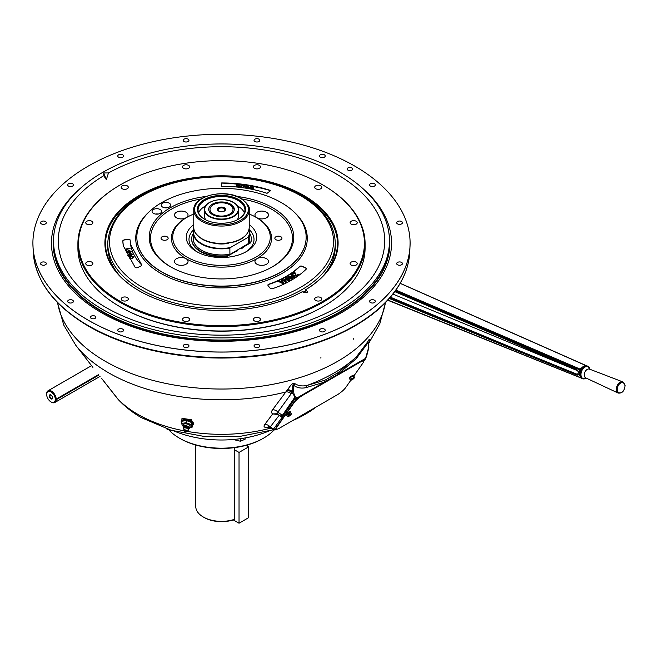 <?xml version="1.0" encoding="UTF-8"?>
<svg xmlns="http://www.w3.org/2000/svg" width="658" height="658" viewBox="0 0 658 658"><rect width="100%" height="100%" fill="white"/><g stroke="black" fill="none" stroke-linecap="round" stroke-linejoin="round"><path stroke-width="0.99" d="M351.783 167.922A2.706 1.563 0 0 0 348.83 167.584A2.706 1.563 0 0 0 347.161 169.032A2.706 1.563 0 0 0 347.95 170.134A2.706 1.563 0 0 0 350.903 170.48A2.706 1.563 0 0 0 352.581 169.032A2.706 1.563 0 0 0 351.783 167.922M91.215 318.365A2.706 1.563 0 0 0 94.168 318.702A2.706 1.563 0 0 0 95.838 317.255A2.706 1.563 0 0 0 95.048 316.153A2.706 1.563 0 0 0 92.095 315.815A2.706 1.563 0 0 0 90.417 317.255A2.706 1.563 0 0 0 91.215 318.365M320.323 331.468A2.879 1.661 0 0 0 323.465 331.829A2.879 1.661 0 0 0 325.241 330.291A2.879 1.661 0 0 0 324.394 329.115A2.879 1.661 0 0 0 321.26 328.761A2.879 1.661 0 0 0 319.484 330.291A2.879 1.661 0 0 0 320.323 331.468M254.885 347.12A2.879 1.661 0 0 0 258.018 347.482A2.879 1.661 0 0 0 259.795 345.944A2.879 1.661 0 0 0 258.956 344.767A2.879 1.661 0 0 0 255.814 344.405A2.879 1.661 0 0 0 254.037 345.944A2.879 1.661 0 0 0 254.885 347.12M184.043 347.12A2.879 1.661 0 0 0 187.185 347.482A2.879 1.661 0 0 0 188.961 345.944A2.879 1.661 0 0 0 188.114 344.767A2.879 1.661 0 0 0 184.98 344.405A2.879 1.661 0 0 0 183.204 345.944A2.879 1.661 0 0 0 184.043 347.12M118.604 331.468A2.879 1.661 0 0 0 121.738 331.829A2.879 1.661 0 0 0 123.515 330.291A2.879 1.661 0 0 0 122.676 329.115A2.879 1.661 0 0 0 119.542 328.761A2.879 1.661 0 0 0 117.757 330.291A2.879 1.661 0 0 0 118.604 331.468M68.514 302.548A2.879 1.661 0 0 0 71.656 302.91A2.879 1.661 0 0 0 73.433 301.372A2.879 1.661 0 0 0 72.586 300.204A2.879 1.661 0 0 0 69.452 299.842A2.879 1.661 0 0 0 67.675 301.372A2.879 1.661 0 0 0 68.514 302.548M41.413 264.771A2.879 1.661 0 0 0 44.547 265.125A2.879 1.661 0 0 0 46.323 263.595A2.879 1.661 0 0 0 45.484 262.419A2.879 1.661 0 0 0 42.342 262.057A2.879 1.661 0 0 0 40.566 263.595A2.879 1.661 0 0 0 41.413 264.771M41.413 223.876A2.879 1.661 0 0 0 44.547 224.23A2.879 1.661 0 0 0 46.323 222.7A2.879 1.661 0 0 0 45.484 221.524A2.879 1.661 0 0 0 42.342 221.162A2.879 1.661 0 0 0 40.566 222.7A2.879 1.661 0 0 0 41.413 223.876M68.514 186.091A2.879 1.661 0 0 0 71.656 186.453A2.879 1.661 0 0 0 73.433 184.914A2.879 1.661 0 0 0 72.586 183.738A2.879 1.661 0 0 0 69.452 183.376A2.879 1.661 0 0 0 67.675 184.914A2.879 1.661 0 0 0 68.514 186.091M118.604 157.172A2.879 1.661 0 0 0 121.738 157.533A2.879 1.661 0 0 0 123.515 155.995A2.879 1.661 0 0 0 122.676 154.819A2.879 1.661 0 0 0 119.542 154.457A2.879 1.661 0 0 0 117.757 155.995A2.879 1.661 0 0 0 118.604 157.172M184.043 141.519A2.879 1.661 0 0 0 187.185 141.881A2.879 1.661 0 0 0 188.961 140.343A2.879 1.661 0 0 0 188.114 139.167A2.879 1.661 0 0 0 184.98 138.813A2.879 1.661 0 0 0 183.204 140.343A2.879 1.661 0 0 0 184.043 141.519M254.885 141.519A2.879 1.661 0 0 0 258.018 141.881A2.879 1.661 0 0 0 259.795 140.343A2.879 1.661 0 0 0 258.956 139.167A2.879 1.661 0 0 0 255.814 138.813A2.879 1.661 0 0 0 254.037 140.343A2.879 1.661 0 0 0 254.885 141.519M320.323 157.172A2.879 1.661 0 0 0 323.465 157.533A2.879 1.661 0 0 0 325.241 155.995A2.879 1.661 0 0 0 324.394 154.819A2.879 1.661 0 0 0 321.26 154.457A2.879 1.661 0 0 0 319.484 155.995A2.879 1.661 0 0 0 320.323 157.172M370.413 186.091A2.879 1.661 0 0 0 373.547 186.453A2.879 1.661 0 0 0 375.323 184.914A2.879 1.661 0 0 0 374.484 183.738A2.879 1.661 0 0 0 371.342 183.376A2.879 1.661 0 0 0 369.566 184.914A2.879 1.661 0 0 0 370.413 186.091M397.514 223.876A2.879 1.661 0 0 0 400.656 224.23A2.879 1.661 0 0 0 402.433 222.7A2.879 1.661 0 0 0 401.586 221.524A2.879 1.661 0 0 0 398.452 221.162A2.879 1.661 0 0 0 396.675 222.7A2.879 1.661 0 0 0 397.514 223.876M397.514 264.771A2.879 1.661 0 0 0 400.656 265.125A2.879 1.661 0 0 0 402.433 263.595A2.879 1.661 0 0 0 401.586 262.419A2.879 1.661 0 0 0 398.452 262.057A2.879 1.661 0 0 0 396.675 263.595A2.879 1.661 0 0 0 397.514 264.771M370.413 302.548A2.879 1.661 0 0 0 373.547 302.91A2.879 1.661 0 0 0 375.323 301.372A2.879 1.661 0 0 0 374.484 300.204A2.879 1.661 0 0 0 371.342 299.842A2.879 1.661 0 0 0 369.566 301.372A2.879 1.661 0 0 0 370.413 302.548M354.859 166.153A188.599 108.891 180 0 1 410.099 243.147A188.599 108.891 180 0 1 293.674 343.739A188.599 108.891 180 0 1 88.139 320.142A188.599 108.891 180 0 1 32.9 243.147A188.599 108.891 180 0 1 149.325 142.547A188.599 108.891 180 0 1 354.859 166.153M78.985 189.603A170.035 98.165 0 0 0 101.266 312.558A170.035 98.165 0 0 0 328.564 319.41A170.035 98.165 0 0 0 364.014 189.603M340.276 172.355A167.971 96.981 0 0 0 157.221 151.34A167.971 96.981 0 0 0 53.528 240.935A167.971 96.981 0 0 0 102.722 309.507A167.971 96.981 0 0 0 285.778 330.53A167.971 96.981 0 0 0 389.47 240.935A167.971 96.981 0 0 0 340.276 172.355M108.496 172.947A163.209 94.226 180 0 1 336.904 174.304A163.209 94.226 180 0 1 384.601 244.422A163.209 94.226 180 0 1 281.155 328.646A163.209 94.226 180 0 1 106.094 307.566A163.209 94.226 180 0 1 58.398 244.422A163.209 94.226 180 0 1 103.742 175.686L103.742 172.947L108.496 172.947L106.325 179.618L103.742 172.947M103.742 175.686L106.325 179.618M353.716 338.319L353.667 339.215L353.716 338.319M320.915 357.253L320.882 358.149L320.915 357.253M269.13 427.165C264.541 427.922 263.06 427.042 264.697 424.525L272.725 413.915C271.293 412.994 271.219 411.637 272.494 409.844L287.464 389.799C289.026 388.195 291.971 381.821 295.097 383.762C298.444 385.884 302.466 386.435 307.154 385.415L325.003 380.176L338.22 372.543L356.208 357.097L367.658 341.872C370.257 336.625 369.788 341.568 368.867 342.802M181.674 422.288L181.986 418.348L191.675 419.746L192.72 425.208M181.55 421.926L181.18 421.441L184.265 418.85L191.174 420.289L193.551 424.714L193.131 424.887L193.551 424.714M192.259 421.778L184.627 419.549L182.167 420.215M101.529 378.292A1.3 0.798 142 0 1 101.513 378.268L118.646 399.974M184.133 430.834A118.391 68.35 0 0 1 137.785 414.31A118.391 68.35 0 0 1 117.437 398.567A1.3 0.798 141.8 0 1 117.404 398.526L101.513 378.268A1.3 0.798 142 0 1 101.497 378.243M264.697 424.525A5.42 4.367 -142.2 0 1 270.191 427.026L268.069 426.845L269.681 426.606M272.494 409.844A5.42 4.359 -142.4 0 1 277.873 412.105L277.882 414.54L276.812 413.759L272.725 413.915L277.857 414.515M277.882 414.54L280.876 416.144L282.356 415.387L295.023 396.98A1.3 1.061 -68.6 0 0 295.574 396.387L296.602 398.18L324.279 382.199A5.42 3.438 65.4 0 1 325.003 380.176M368.677 347.227A1.3 0.74 -179.3 0 1 368.842 347.605L368.538 342.037L356.34 358.552L337.899 374.344L324.279 382.199L305.838 387.702C300.986 388.631 296.923 387.817 293.641 385.284C292.67 382.693 292.465 389.857 292.16 391.403L291.157 393.764L277.873 412.105L282.356 415.387A1.3 1.036 34.5 0 1 283.31 415.65L295.097 398.509L295.023 396.98L292.053 392.448A5.42 4.293 30.7 0 0 286.789 390.794M291.157 393.764A5.42 4.343 37 0 0 285.975 391.954A159.639 92.161 0 0 1 108.619 372.815A159.639 92.161 0 0 1 75.769 345.269L63.727 325.036L57.517 302.557M365.864 358.191A1.3 1.012 -144.3 0 1 365.453 358.824A1.3 0.748 -120 0 0 365.577 358.363L368.464 348.115L368.538 342.037A5.42 0.633 25.3 0 0 367.658 341.872M338.22 372.543A5.42 2.788 55.1 0 0 337.899 374.344L365.577 358.363A1.3 0.584 9.2 0 0 365.938 358.034L366.605 355.378M275.899 428.662L275.332 429.477A1.3 1.036 -145.5 0 1 273.613 429.032L283.31 415.65A1.3 1.036 -145.5 0 0 284.404 415.889M275.332 429.477L275.768 429.707A1.3 0.748 -120 0 1 275.62 429.847L273.777 430.003L273.613 429.032L270.191 427.026L279.05 415.469L281.953 416.901A1.3 1.036 -145.5 0 0 283.285 417.485M300.64 396.239L296.478 398.641A1.3 1.036 -145.5 0 1 295.097 398.509A1.3 0.888 -11.3 0 0 296.602 398.18A1.3 0.748 -120 0 1 296.478 398.641L294.003 402.235M287.464 389.799A5.42 3.833 35.1 0 1 292.16 391.403A1.3 0.765 -0.8 0 0 293.715 391.271C293.813 394.084 294.43 395.795 295.574 396.387M366.777 355.55L368.842 347.605A1.3 0.74 -179.3 0 1 368.464 348.115M356.34 358.552A5.42 1.826 44.7 0 1 356.208 357.097A159.639 92.161 0 0 1 307.154 385.415A5.42 4.03 81.9 0 0 305.838 387.702M293.715 391.271L293.641 385.284A5.42 4.376 134 0 1 295.097 383.762M239.035 523.217L239.035 452.424L248.609 446.889L248.609 517.69L239.035 523.217L233.31 519.919A24.436 14.106 180 0 1 204.219 517.542L203.297 517.007A25.736 14.863 0 0 0 234.273 519.401L234.273 447.67M195.763 445.03L195.763 506.504A25.736 14.863 0 0 0 203.297 517.007L204.219 517.542M223.802 208.479A3.249 1.875 0 0 0 219.657 208.257A3.249 1.875 0 0 0 218.53 210.576A3.249 1.875 0 0 0 219.196 211.136A3.249 1.875 0 0 0 224.468 210.576A3.249 1.875 0 0 0 223.802 208.479M224.37 207.763A4.063 2.344 0 0 0 218.629 207.763A4.063 2.344 0 0 0 218.629 211.086A4.063 2.344 0 0 0 224.37 211.086A4.063 2.344 0 0 0 224.37 207.763M230.547 205.255L229.634 204.728A11.499 6.638 0 0 0 213.365 204.728A11.499 6.638 0 0 0 213.365 214.121A11.499 6.638 0 0 0 229.634 214.121A11.499 6.638 0 0 0 229.634 204.728L230.547 205.255A12.806 7.394 180 0 1 234.264 209.91M239.035 452.424L234.273 449.669M248.609 446.889L245.985 445.376M262.731 438.623L263.652 438.096L262.731 438.623A58.307 33.665 180 0 1 180.267 438.623L179.346 438.096A59.607 34.413 0 0 0 263.652 438.096L263.652 438.096A59.607 34.413 0 0 0 273.967 430.102M168.991 430.052A59.607 34.413 0 0 0 179.346 438.096M174.633 431.237A79.931 46.15 0 0 0 268.365 431.237M291.14 274.657L292.892 274.666L291.486 274.904L292.094 276.294L292.391 275.488L294.471 275.653L294.652 277.1L291.881 276.664L291.14 274.657M292.843 276.738L294.258 276.886L294.06 275.899L292.678 275.809L292.843 276.738M291.971 278.827L290.203 278.786L291.881 278.285L291.091 277.174L290.746 277.98L288.689 277.783L288.549 276.335L291.321 276.812L292.407 278.046L291.971 278.827M290.458 277.668L290.375 276.747L288.895 276.574L289.068 277.512L290.458 277.668L290.375 276.747L288.673 277.01M290.425 277.906L290.343 276.993M267.971 285.506L268.439 284.338C281.517 279.847 292.012 273.786 299.925 266.161L301.685 266.038L305.781 267.954L306.233 269.138C297.786 277.339 286.411 283.911 272.099 288.846L270.315 288.426L267.971 285.506M161.638 271.762A84.652 48.873 0 0 0 254.86 282.126A84.652 48.873 0 0 0 306.126 236A84.652 48.873 0 0 0 281.361 202.639A84.652 48.873 0 0 0 190.072 191.823A84.652 48.873 0 0 0 136.872 236A84.652 48.873 0 0 0 161.638 271.762M159.524 209.178A4.746 2.739 0 0 0 154.622 209.005A4.746 2.739 0 0 0 152.088 211.432A4.746 2.739 0 0 0 154.137 213.686A4.746 2.739 0 0 0 159.03 213.858A4.746 2.739 0 0 0 161.572 211.432A4.746 2.739 0 0 0 159.524 209.178M158.183 214.056A4.746 2.739 0 0 0 155.477 214.056M169.287 203.19A4.746 2.739 0 0 0 164.122 202.598A4.746 2.739 0 0 0 161.194 205.123A4.746 2.739 0 0 0 162.584 207.056A4.746 2.739 0 0 0 167.749 207.657A4.746 2.739 0 0 0 170.677 205.123A4.746 2.739 0 0 0 169.287 203.19M167.288 207.747A4.746 2.739 0 0 0 164.582 207.747M236.979 196.438A72.281 41.734 180 0 1 272.609 207.698A72.281 41.734 180 0 1 293.756 238.237A72.281 41.734 180 0 1 248.337 275.949A72.281 41.734 180 0 1 170.389 266.712A72.281 41.734 180 0 1 149.243 238.237A72.281 41.734 180 0 1 206.02 196.438M256.949 217.765A6.777 3.907 180 0 1 254.959 215.001A6.777 3.907 180 0 1 259.145 211.382A6.777 3.907 180 0 1 266.523 212.23A6.777 3.907 180 0 1 268.505 215.001A6.777 3.907 180 0 1 264.327 218.612A6.777 3.907 180 0 1 256.949 217.765M176.476 217.765A6.777 3.907 180 0 1 174.493 215.001A6.777 3.907 180 0 1 178.672 211.382A6.777 3.907 180 0 1 186.058 212.23A6.777 3.907 180 0 1 188.04 215.001A6.777 3.907 180 0 1 183.853 218.612A6.777 3.907 180 0 1 176.476 217.765M176.476 264.22A6.777 3.907 180 0 1 174.493 261.456A6.777 3.907 180 0 1 178.672 257.846A6.777 3.907 180 0 1 186.058 258.693A6.777 3.907 180 0 1 188.04 261.456A6.777 3.907 180 0 1 183.853 265.067A6.777 3.907 180 0 1 176.476 264.22M256.949 264.22A6.777 3.907 180 0 1 254.959 261.456A6.777 3.907 180 0 1 259.145 257.846A6.777 3.907 180 0 1 266.523 258.693A6.777 3.907 180 0 1 268.505 261.456A6.777 3.907 180 0 1 264.327 265.067A6.777 3.907 180 0 1 256.949 264.22M162.082 239.676A3.553 2.056 180 0 1 161.046 238.229A3.553 2.056 180 0 1 163.233 236.329A3.553 2.056 180 0 1 167.116 236.773A3.553 2.056 180 0 1 168.152 238.229A3.553 2.056 180 0 1 165.956 240.129A3.553 2.056 180 0 1 162.082 239.676M275.883 239.676A3.553 2.056 180 0 1 274.847 238.229A3.553 2.056 180 0 1 277.043 236.329A3.553 2.056 180 0 1 280.917 236.773A3.553 2.056 180 0 1 281.961 238.229A3.553 2.056 180 0 1 279.765 240.129A3.553 2.056 180 0 1 275.883 239.676M193.765 214.039A48.774 28.162 0 0 0 172.741 236.51A48.774 28.162 0 0 0 187.012 257.114A48.774 28.162 0 0 0 240.721 263.085A48.774 28.162 0 0 0 270.257 236.51A48.774 28.162 0 0 0 255.987 217.288A48.774 28.162 0 0 0 249.234 214.039M193.765 224.666A35.228 20.34 0 0 0 196.594 251.586L196.594 251.586A35.228 20.34 0 0 0 246.405 251.586A35.228 20.34 0 0 0 249.234 224.666M193.617 229.765A32.513 18.769 0 0 0 197.589 252.137M303.239 292.103A113.776 65.685 0 0 0 305.402 290.77M323.399 275.628A113.776 65.685 0 0 0 335.276 246.405L335.276 243.172A113.776 65.685 180 0 1 265.042 303.856A113.776 65.685 180 0 1 141.051 289.619A113.776 65.685 180 0 1 107.723 243.172L107.723 246.405A113.776 65.685 0 0 0 119.6 275.628M286.115 277.758L287.875 277.841L286.436 278.013L286.904 279.42L287.291 278.638L289.356 278.893L289.397 280.333L286.658 279.773L286.115 277.758L285.638 278.482M287.612 279.897L289.01 280.102L288.92 279.124L287.538 278.967L287.612 279.897M235.219 251.759L237.826 250.739M241.182 248.806L243.304 247.581L242.884 247.334M245.409 252.137A32.513 18.769 0 0 0 249.39 229.765M131.279 255.23L131.88 254.194L130.564 253.593L129.61 253.749L128.269 255.23L129.108 255.863L129.955 255.625L129.577 254.852L130.103 254.704L130.646 255.814L128.976 256.291L127.742 255.403L129.396 253.404L132.39 254.046L131.477 255.411M131.954 254.506L129.659 254.004L128.318 255.485M130.58 255.83L129.017 256.546L127.677 255.238M128.228 250.55L131.148 251.208L129.297 253.083L126.443 252.409L128.228 250.55M128.359 250.912L126.961 252.277L129.149 252.721L130.629 251.348L128.359 250.912M129.297 253.083L126.426 252.351M141.166 265.89L137.086 267.822L135.309 267.691L123.309 245.853L122.816 240.762L124.107 239.849L128.828 239.298L130.111 239.89L130.564 244.562L141.635 264.722L141.166 265.89M141.799 265.125A1.3 0.781 -10 0 0 141.667 264.927A90.829 54.655 170 0 1 130.638 244.949A90.829 54.655 170 0 1 130.605 244.76M130.111 239.923A1.3 0.781 -10 0 0 128.853 239.454L128.828 239.298M125.884 250.805L125.382 249.086L129.996 248.082L126.032 249.333L126.426 250.682L125.884 250.805M130.103 248.444L126.106 249.579M133.821 256.636L132.242 258.594L129.215 258.109L130.728 256.168L133.952 257.072M130.926 256.521L129.716 257.952L132.036 258.249L133.311 256.801L130.926 256.521M133.862 256.891L132.283 258.849L129.132 257.928M126.402 250.69L125.933 251.06L125.456 249.341M128.853 239.454L124.132 239.989A1.3 0.781 -10 0 0 122.849 240.935A98.198 59.088 -10 0 0 123.35 246.051M131.189 251.463L129.338 253.338M129.881 255.641L129.692 255.09M132.439 254.301L131.32 255.485M248.699 187.431L247.638 186.387L245.492 187.119M246.067 187.9L246.479 188.015M245.475 186.979L246.618 187.752L248.708 187.143L247.647 186.099L245.566 186.962M246.479 186.115L248.222 186.247M244.957 186.576L247.786 185.869L249.333 187.25L246.479 187.982L244.957 186.576M249.333 187.25L246.462 188.27L244.949 186.864M221.631 182.949C239.084 182.965 255.444 185.49 270.726 190.54L267.066 193.32C253.083 188.673 237.949 186.329 221.656 186.296L221.631 182.949M270.586 190.656A98.198 44.958 2.4 0 0 221.631 183.097M252.277 186.897L250.048 186.987L252.392 186.658L253.708 188.098L250.846 188.723L249.522 187.81L251.027 188.501L253.1 187.982L252.277 186.897M251.249 186.88L252.754 187.028M241.897 185.466L241.108 186.066L241.56 186.905L243.296 187.193L244.077 185.605L241.897 185.466L241.042 186.485M241.56 186.905L241.099 186.354M241.544 187.193L243.296 187.448M243.945 185.877L241.889 185.753M243.147 185.219L244.809 185.441L243.781 187.514L240.787 186.921L240.483 185.975L243.147 185.219M241.963 185.449L244.069 185.63M236.674 184.429L240.145 184.824L239.339 186.921L235.975 186.543L238.821 186.609L239.068 185.959L236.493 185.671L239.158 185.712L239.438 184.997L236.674 184.429M239.331 185.276L236.584 184.676M240.038 185.095L239.323 187.209L236.066 186.584L238.821 186.864M238.961 186.239L236.576 185.712L239.051 185.992M244.677 185.712L243.764 187.81L240.779 187.209L240.474 186.263M253.091 188.27L252.261 187.185L250.04 187.275M253.856 187.801L253.7 188.385L250.838 189.011L249.588 188.106M250.13 188.147L252.277 188.78M249.407 187.086L249.316 187.538M306.398 268.875A1.3 0.847 7.7 0 0 305.756 268.086L301.66 266.194A1.3 0.847 7.7 0 0 299.9 266.35A90.829 59.434 -172.3 0 1 268.415 284.527L268.439 284.338M283.039 283.73L278.63 281.542L280.497 281.895L282.011 281.196L281.517 280.218L282.027 279.979L283.582 283.253L283.039 283.73L283.582 283.253M283.072 283.491L278.63 281.542M282.192 281.542L280.958 282.109L283.03 283.088L282.192 281.542M298.247 274.518L296.125 276.08L294.759 272.749L292.868 274.139L292.44 273.876L294.784 272.157L296.166 275.472L297.811 274.254L298.214 274.764L296.092 276.319L294.726 272.996L292.835 274.386L292.604 273.975M292.695 274.822L291.247 275.357M292.062 276.541L292.358 275.735M295.014 276.689L294.62 277.339L291.848 276.911L291.107 274.904M287.661 277.989L286.156 278.499M286.872 279.666L287.258 278.885M289.816 279.88L289.364 280.571L286.625 280.02L286.082 278.005M281.887 281.254L281.608 280.398M268.415 284.527A1.3 0.847 7.7 0 0 267.798 285.062M283.277 280.341L282.899 279.765M286.14 282.052L285.819 282.438L283.17 280.621M292.374 278.293L291.938 279.066L290.375 278.877M291.848 278.523L291.058 277.413L290.713 278.219L288.656 278.021L288.517 276.574M282.998 283.335L282.159 281.788L281.213 282.224M133.401 257.138L130.975 256.776L129.766 258.207M294.225 277.133L294.027 276.146L292.646 276.047L292.81 276.985M288.977 280.349L288.887 279.362L287.505 279.206L287.579 280.144M285.58 281.394L285.333 279.987L284.429 280.448M282.726 279.625L283.911 280.02L285.44 279.239L286.205 282.011L283.351 280.769L282.726 279.625M284.264 280.308L285.671 281.468L285.366 279.749L284.264 280.308M130.671 251.603L128.409 251.167L127.002 252.532M193.205 234.635A29.807 17.207 -60 0 0 192.926 234.996L192.465 234.733A29.807 17.207 -60 0 1 193.205 233.796M192.465 234.733L192.284 236M250.443 242.975L250.739 242.218L248.444 243.542M241.19 248.897A0.716 0.411 -120 0 0 241.042 248.403L250.772 242.786M229.806 254.301L227.273 255.765A29.807 17.207 180 0 1 191.692 238.887L191.692 239.413A29.807 17.207 180 0 0 227.273 256.299L227.273 255.765L227.956 255.954L237.686 250.336A0.716 0.411 60 0 1 237.834 250.838M191.692 238.887A29.807 17.207 180 0 1 192.284 235.474L193.205 234.939M249.793 233.467A29.807 17.207 180 0 1 251.307 238.887A29.807 17.207 180 0 1 250.739 242.218M251.298 239.15A29.807 17.207 180 0 1 251.307 239.413A29.807 17.207 180 0 1 250.772 242.646M201.496 250.172A28.294 16.335 0 0 0 229.889 254.218L230.39 254.194A27.965 16.146 180 0 1 201.726 250.303L201.496 250.172A28.294 16.335 0 0 1 193.205 238.615L193.205 232.513A28.294 16.335 180 0 0 229.889 248.115L230.39 247.556A27.965 16.146 0 0 1 193.97 229.412M193.205 232.513A28.294 16.335 180 0 1 193.888 228.959M249.028 229.412A27.965 16.146 0 0 1 248.017 237.382L230.39 247.556M228.236 243.32A20.324 11.729 180 0 1 214.763 243.32M248.017 237.382L248.518 237.357A28.294 16.335 180 0 0 249.793 232.513A28.294 16.335 180 0 0 249.111 228.959M249.793 232.513L249.793 238.615A28.294 16.335 0 0 1 248.518 243.46L248.518 237.357M229.889 248.115L229.889 254.218M230.39 254.194L248.518 243.46M237.053 219.961A17.1 9.87 0 0 0 238.599 215.857L238.599 209.589A17.1 9.87 0 0 0 233.59 202.615M230.547 204.128A12.798 7.386 0 0 0 216.605 202.524A12.798 7.386 0 0 0 208.701 209.351A12.798 7.386 0 0 0 212.452 214.574A12.798 7.386 0 0 0 226.401 216.178A12.798 7.386 0 0 0 234.297 209.351A12.798 7.386 0 0 0 230.547 204.128M209.515 202.549A17.1 9.87 0 0 0 204.399 209.589L204.399 215.857A17.1 9.87 0 0 0 205.946 219.961M241.157 217.379A23.433 13.53 0 0 0 244.932 210.009A23.433 13.53 0 0 0 238.073 200.443A23.433 13.53 0 0 0 212.534 197.507A23.433 13.53 0 0 0 198.066 210.009A23.433 13.53 0 0 0 201.841 217.379M238.073 206.291A23.433 13.53 0 0 0 237.415 205.929L238.073 206.283A23.433 13.53 0 0 1 244.381 212.937M205.584 205.929A23.433 13.53 0 0 0 198.617 212.937M245.574 209.631A24.075 13.9 0 0 0 238.525 200.09A24.075 13.9 0 0 0 212.509 197.022A24.075 13.9 0 0 0 197.425 209.631M245.574 209.425A24.075 13.9 0 0 0 238.525 199.678A24.075 13.9 0 0 0 212.353 196.652A24.075 13.9 0 0 0 197.425 209.425M238.525 199.522A24.075 13.9 0 0 0 212.287 196.503A24.075 13.9 0 0 0 197.425 209.351A24.075 13.9 0 0 0 204.474 219.18A24.075 13.9 0 0 0 230.711 222.19A24.075 13.9 0 0 0 245.574 209.351A24.075 13.9 0 0 0 238.525 199.522M353.708 376.162L362.994 362.953A8.126 1.719 141.2 0 0 363.578 361.176A8.126 1.719 141.2 0 0 360.115 362.188L302.639 395.368A8.126 1.719 141.2 0 0 294.019 402.778L276.771 427.305A8.126 1.719 141.2 0 0 276.187 429.082A8.126 1.719 141.2 0 0 279.65 428.078L337.126 394.89A8.126 1.719 141.2 0 0 345.746 387.488L350.944 380.094M363.578 361.176L363.364 360.913A8.126 1.719 141.2 0 0 359.901 361.916L302.425 395.104A8.126 1.719 141.2 0 0 293.805 402.515L276.557 427.042A8.126 1.719 141.2 0 0 275.973 428.819L276.187 429.082M287.497 414.269L289.29 412.796M350.04 378.959A2.706 0.576 -38.8 0 1 349.538 378.975L349.266 378.646A2.706 0.576 -38.8 0 1 349.464 378.054A2.706 0.576 -38.8 0 1 351.693 375.998A2.706 0.576 -38.8 0 1 353.494 375.249L353.757 375.578A2.706 0.576 -38.8 0 1 353.634 376.063M349.538 378.975A2.706 0.576 -38.8 0 1 349.727 378.383A2.706 0.576 -38.8 0 1 351.964 376.327A2.706 0.576 -38.8 0 1 353.757 375.578M353.807 378.473L354.629 377.305L353.617 377.536L350.961 380.11L349.817 378.679L350.632 377.511L351.783 378.942M353.617 377.536L352.466 376.105L353.478 375.874L354.629 377.305M352.466 376.105L350.632 377.511M351.43 379.592A2.007 0.428 -38.8 0 1 353.56 377.758A2.007 0.428 -38.8 0 1 354.267 377.947A2.007 0.428 -38.8 0 1 352.137 379.781A2.007 0.428 -38.8 0 1 351.43 379.592M289.495 413.051A2.706 0.576 -38.8 0 1 287.694 414.507M286.872 415.42A2.706 0.576 -38.8 0 1 286.386 415.437L286.115 415.099A2.706 0.576 -38.8 0 1 286.238 414.622A2.706 0.576 -38.8 0 1 288.459 412.517A2.706 0.576 -38.8 0 1 290.343 411.711L290.606 412.04A2.706 0.576 -38.8 0 1 290.491 412.508M289.693 413.446A2.706 0.576 -38.8 0 1 287.957 414.836M286.386 415.437A2.706 0.576 -38.8 0 1 286.51 414.951A2.706 0.576 -38.8 0 1 288.722 412.846A2.706 0.576 -38.8 0 1 290.606 412.04M290.787 414.803L291.461 413.718L290.943 413.964A2.007 0.428 -38.8 0 1 291.173 414.326A2.007 0.428 -38.8 0 1 289.109 416.169A2.007 0.428 -38.8 0 1 288.22 416.136A2.007 0.428 -38.8 0 1 290.943 413.964L290.326 414.079L289.175 412.648L287.357 414.096L288.508 415.527L287.834 416.613L286.682 415.182L287.357 414.096M287.891 414.762L289.635 413.372L290.343 414.26M289.175 412.648L290.31 412.286L291.461 413.718M183.475 427.19A3.38 1.332 14.1 0 1 183.121 426.351A3.38 1.332 14.1 0 1 185.967 425.734A3.38 1.332 14.1 0 1 189.677 428.004A3.38 1.332 14.1 0 1 188.953 428.58M184.602 426.59A2.418 0.954 14.1 0 1 185.975 426.59A2.418 0.954 14.1 0 1 186.099 426.606M186.847 426.787A2.418 0.954 14.1 0 1 188.246 427.486M181.822 422.535A6.095 2.402 14.1 0 1 181.55 421.465L181.707 420.857A6.095 2.402 14.1 0 1 183.993 419.623A6.095 2.402 14.1 0 1 190.499 420.791A6.095 2.402 14.1 0 1 193.534 423.826L193.378 424.435A6.095 2.402 14.1 0 1 192.638 425.257M181.55 421.465A6.095 2.402 14.1 0 1 183.837 420.232A6.095 2.402 14.1 0 1 190.351 421.4A6.095 2.402 14.1 0 1 193.378 424.435M192.152 427.174L191.725 426.121A5.042 1.99 -165.9 0 0 188.731 423.867A5.042 1.99 -165.9 0 0 183.862 423.119L181.657 423.176L182.176 421.136L186.666 420.643L191.914 422.642L192.662 425.134L192.152 427.174L189.775 427.618A5.042 1.99 -165.9 0 0 189.858 427.61A5.042 1.99 -165.9 0 0 191.725 426.121L191.396 424.681L186.156 422.683L183.862 423.119A5.042 1.99 -165.9 0 0 181.995 424.607A5.042 1.99 -165.9 0 0 183.22 425.973M183.557 424.624A3.389 1.332 14.1 0 1 186.691 423.958A3.389 1.332 14.1 0 1 190.129 425.874A3.389 1.332 14.1 0 1 190.113 426.277M181.657 423.176L182.414 425.668L183.195 426.071M186.666 420.643L186.156 422.683M191.914 422.642L191.396 424.681M186.962 430.266L188.591 430.135L188.854 428.876L186.255 427.577L183.385 427.535L183.121 428.794L184.454 429.633M183.385 427.535L183.623 426.573L186.494 426.614L189.093 427.914L188.591 430.135M186.255 427.577L186.494 426.614M188.854 428.876L189.093 427.914M184.446 429.542A2.558 1.012 14.1 0 1 183.45 428.416A2.558 1.012 14.1 0 1 186.148 428.037A2.558 1.012 14.1 0 1 188.418 429.641A2.558 1.012 14.1 0 1 187.012 430.192M185.375 431.196L186.198 431.977L184.314 431.5L185.375 431.196L185.671 429.995A1.308 0.518 14.1 0 1 186.839 430.751L186.839 430.751A1.308 0.518 14.1 0 1 186.831 430.809M184.298 430.184A1.308 0.518 14.1 0 1 184.322 430.126L184.322 430.126A1.308 0.518 14.1 0 1 185.671 429.995M98.955 375.035L56.218 399.71A6.769 3.907 60 0 1 54.82 402.499A6.769 3.907 60 0 1 51.439 402.17L50.979 401.898A6.119 3.529 -120 0 0 55.305 399.406A6.119 3.529 -120 0 0 50.979 391.913A6.119 3.529 -120 0 0 46.652 394.405A6.119 3.529 -120 0 0 50.979 401.898L51.439 402.17M46.66 394.15A6.769 3.907 60 0 1 46.652 393.879A6.769 3.907 60 0 1 48.05 390.778A6.769 3.907 60 0 1 51.439 391.115A6.769 3.907 60 0 1 56.218 399.093L55.749 399.357A6.432 3.718 60 0 1 55.749 399.447L56.218 399.71M98.618 374.608L56.218 399.093M50.979 394.973A2.369 1.365 -120 0 0 49.301 395.935A2.369 1.365 -120 0 0 50.979 398.838A2.369 1.365 -120 0 0 52.656 397.876A2.369 1.365 -120 0 0 50.979 394.973M51.176 395.244A1.9 1.094 -120 0 0 50.691 395.071A1.9 1.094 -120 0 0 49.852 396.313A1.9 1.094 -120 0 0 51.176 398.337A1.9 1.094 -120 0 0 52.426 398.065A1.9 1.094 -120 0 0 51.176 395.244M51.875 395.886A0.847 0.485 -120 0 0 52.311 396.634A0.847 0.485 -120 0 1 51.875 395.886M98.667 374.665L55.749 399.447M585.052 378.663A6.777 4.384 -67 0 1 582.527 378.695A6.777 4.384 -67 0 1 580.389 375.224A6.777 4.384 -67 0 1 582.61 368.299A6.777 4.384 -67 0 1 587.824 366.226L586.5 365.684L584.419 365.955L580.775 368.99L579.632 374.205A6.777 4.384 113 0 0 579.673 374.92A6.777 4.384 113 0 0 579.788 375.603L580.488 377.379L581.779 378.358M579.583 372.288L579.476 369.755L395.425 290.737M579.64 373.81L579.714 371.638A1.3 0.65 -6.1 0 0 579.813 371.342A1.3 0.65 -6.1 0 0 579.435 370.947M579.706 375.142L579.788 375.603M579.599 375.414L579.632 374.205M582.56 367.23L580.636 368.858A1.3 0.954 25.2 0 1 579.953 369.039L583.975 366.161A0.65 0.428 66.5 0 1 584.419 365.955M580.636 368.858L582.782 366.86A1.3 0.732 58.4 0 1 582.749 366.983M582.782 366.86L583.967 366.177M580.241 376.919A0.65 0.535 -30.1 0 0 580.488 377.379M580.455 377.445L579.986 376.105M580.043 370.668L579.402 370.405M580.298 377.199L580.57 377.708M580.891 377.84L387.866 300.04M389.898 297.745L519.507 350.747L390.383 297.186M392.908 294.101L578.02 370.882L502.77 338.072M394.915 291.453L576.531 369.467C579.714 372.617 579.92 374.517 577.14 375.175L519.121 351.578A0.65 0.419 112.2 0 1 519.507 350.747L577.453 374.402L578.695 374.27C579.55 373.752 578.892 372.264 576.729 369.804A0.65 0.411 113.3 0 0 576.959 369.804M578.719 372.132L577.453 374.402A0.65 0.419 112.1 0 0 577.14 375.175M519.121 351.578L389.265 298.477M579.476 369.755L579.953 369.039L395.902 290.063M585.924 365.585L400.171 283.376M305.731 289.701A40.311 23.277 180 0 1 307.599 292.037A120.768 69.723 180 0 1 306.184 292.851A40.311 23.277 180 0 1 302.137 291.774A116.606 67.322 180 0 1 139.044 290.746L139.044 290.746A116.606 67.322 180 0 1 139.044 195.541A116.606 67.322 180 0 1 303.955 195.541A116.606 67.322 180 0 1 305.731 289.701L305.402 289.882A115.956 66.943 0 0 0 337.455 243.674A115.956 66.943 0 0 0 303.494 196.339A115.956 66.943 0 0 0 261.259 180.786M181.74 180.786A115.956 66.943 0 0 0 105.543 243.674A115.956 66.943 0 0 0 139.274 290.877M320.767 297.556A3.553 2.056 0 0 0 316.893 297.112A3.553 2.056 0 0 0 314.697 299.003A3.553 2.056 0 0 0 315.741 300.459A3.553 2.056 0 0 0 319.615 300.903A3.553 2.056 0 0 0 321.811 299.003A3.553 2.056 0 0 0 320.767 297.556M356.184 262.147A3.553 2.056 0 0 0 352.31 261.695A3.553 2.056 0 0 0 350.114 263.595A3.553 2.056 0 0 0 351.158 265.051A3.553 2.056 0 0 0 355.032 265.495A3.553 2.056 0 0 0 357.228 263.595A3.553 2.056 0 0 0 356.184 262.147M356.184 221.244A3.553 2.056 0 0 0 352.31 220.8A3.553 2.056 0 0 0 350.114 222.692A3.553 2.056 0 0 0 351.158 224.148A3.553 2.056 0 0 0 355.032 224.592A3.553 2.056 0 0 0 357.228 222.692A3.553 2.056 0 0 0 356.184 221.244M320.767 185.827A3.553 2.056 0 0 0 316.893 185.383A3.553 2.056 0 0 0 314.697 187.283A3.553 2.056 0 0 0 315.741 188.739A3.553 2.056 0 0 0 319.615 189.183A3.553 2.056 0 0 0 321.811 187.283A3.553 2.056 0 0 0 320.767 185.827M188.591 318.003A3.553 2.056 0 0 0 184.717 317.559A3.553 2.056 0 0 0 182.521 319.451A3.553 2.056 0 0 0 183.566 320.907A3.553 2.056 0 0 0 187.44 321.351A3.553 2.056 0 0 0 189.636 319.451A3.553 2.056 0 0 0 188.591 318.003M259.433 318.003A3.553 2.056 0 0 0 255.559 317.559A3.553 2.056 0 0 0 253.363 319.451A3.553 2.056 0 0 0 254.407 320.907A3.553 2.056 0 0 0 258.281 321.351A3.553 2.056 0 0 0 260.478 319.451A3.553 2.056 0 0 0 259.433 318.003M91.84 262.147A3.553 2.056 0 0 0 87.966 261.695A3.553 2.056 0 0 0 85.77 263.595A3.553 2.056 0 0 0 86.815 265.051A3.553 2.056 0 0 0 90.689 265.495A3.553 2.056 0 0 0 92.885 263.595A3.553 2.056 0 0 0 91.84 262.147M91.84 221.244A3.553 2.056 0 0 0 87.966 220.8A3.553 2.056 0 0 0 85.77 222.692A3.553 2.056 0 0 0 86.815 224.148A3.553 2.056 0 0 0 90.689 224.592A3.553 2.056 0 0 0 92.885 222.692A3.553 2.056 0 0 0 91.84 221.244M259.433 165.388A3.553 2.056 0 0 0 255.559 164.936A3.553 2.056 0 0 0 253.363 166.836A3.553 2.056 0 0 0 254.407 168.292A3.553 2.056 0 0 0 258.281 168.736A3.553 2.056 0 0 0 260.478 166.836A3.553 2.056 0 0 0 259.433 165.388M188.591 165.388A3.553 2.056 0 0 0 184.717 164.936A3.553 2.056 0 0 0 182.521 166.836A3.553 2.056 0 0 0 183.566 168.292A3.553 2.056 0 0 0 187.44 168.736A3.553 2.056 0 0 0 189.636 166.836A3.553 2.056 0 0 0 188.591 165.388M127.257 185.827A3.553 2.056 0 0 0 123.383 185.383A3.553 2.056 0 0 0 121.187 187.283A3.553 2.056 0 0 0 122.232 188.739A3.553 2.056 0 0 0 126.106 189.183A3.553 2.056 0 0 0 128.302 187.283A3.553 2.056 0 0 0 127.257 185.827M127.257 297.556A3.553 2.056 0 0 0 123.383 297.112A3.553 2.056 0 0 0 121.187 299.003A3.553 2.056 0 0 0 122.232 300.459A3.553 2.056 0 0 0 126.106 300.903A3.553 2.056 0 0 0 128.302 299.003A3.553 2.056 0 0 0 127.257 297.556M323.037 185.054L322.576 184.791A142.942 82.53 0 0 0 120.422 184.791A142.942 82.53 0 0 0 120.422 301.504A142.942 82.53 0 0 0 322.576 301.504A142.942 82.53 0 0 0 322.576 184.791L323.037 185.054A143.592 82.9 180 0 1 365.091 243.674A143.592 82.9 180 0 1 276.45 320.265A143.592 82.9 180 0 1 119.962 302.302A143.592 82.9 180 0 1 77.907 243.674A143.592 82.9 180 0 1 119.962 185.054A143.592 82.9 180 0 1 120.192 184.923M322.807 306.858A142.942 82.53 180 0 1 322.576 306.99A142.942 82.53 180 0 1 120.422 306.99L119.962 306.718A143.592 82.9 0 0 0 323.037 306.718A143.592 82.9 0 0 0 365.091 248.099L365.091 243.674M120.422 306.99L119.962 306.718A143.592 82.9 0 0 1 77.907 248.099L77.907 243.674M303.651 292.218A113.579 65.57 0 0 0 305.402 291.132M325.529 273.243A113.579 65.57 0 0 0 332.438 260.996M303.346 292.127A113.579 65.57 0 0 0 305.402 290.861M110.569 260.996A113.579 65.57 0 0 0 117.469 273.243M304.901 292.547A114.879 66.326 0 0 0 305.402 292.234M235.12 439.33L235.12 439.963L240.499 441.247L245.113 439.199L245.113 437.94M240.499 438.68L240.499 441.247M234.947 439.347L235.12 439.963M167.066 428.983L167.066 429.435L172.445 430.719M166.935 428.934L167.066 429.435M410.082 244.505A188.599 108.883 180 0 1 410.041 245.87A188.599 108.883 180 0 1 291.519 344.29A188.599 108.883 180 0 1 88.139 320.175A188.599 108.883 180 0 1 32.958 245.87A188.599 108.883 180 0 1 32.916 244.505M409.802 251.446C409.013 267.831 402.334 283.31 389.783 297.877C361.99 330.579 304.465 353.667 242.095 357.368C186.272 361.11 128.178 349.34 88.575 326.212C53.643 305.551 35.187 280.629 33.196 251.446A188.361 108.751 0 0 0 88.312 325.652A188.361 108.751 0 0 0 291.428 349.735A188.361 108.751 0 0 0 409.802 251.446L410.099 243.147M54.014 233.532A168.341 97.187 0 0 0 102.467 312.04A168.341 97.187 0 0 0 293.682 331.122A168.341 97.187 0 0 0 388.985 233.532M53.528 240.935L53.528 243.057A167.971 96.981 0 0 0 102.722 311.629A167.971 96.981 0 0 0 285.778 332.652A167.971 96.981 0 0 0 389.47 243.057L389.47 240.935M57.6 302.647A164.582 95.023 0 0 0 105.124 361.201A164.582 95.023 0 0 0 277.503 383.367A164.582 95.023 0 0 0 385.399 302.647M186.749 431.319A118.391 68.35 0 0 0 270.635 428.161M292.407 420.709A118.391 68.35 0 0 0 316.301 406.915M191.174 420.289A1.3 0.502 112.7 0 1 191.675 419.746M184.627 419.549A1.3 0.707 -92 0 1 184.265 418.85M273.399 429.781L239.866 436.41L204.868 436.575L171.203 430.266L141.437 417.698C132.76 412.722 125.152 406.8 118.613 399.932L117.404 398.526A1.3 0.798 141.8 0 1 117.371 398.485M363.652 361.332L365.453 358.824L361.448 361.135M275.768 429.707L276.557 429.255M149.983 211.045A85.779 49.523 0 0 0 160.848 273.407A85.779 49.523 0 0 0 275.776 276.738A85.779 49.523 0 0 0 293.016 211.045M142.292 287.233A112.016 64.673 0 0 0 300.706 287.233A112.016 64.673 0 0 0 300.706 195.78A112.016 64.673 0 0 0 142.292 195.78A112.016 64.673 0 0 0 142.292 287.233M136.864 236.082A84.66 48.881 0 0 0 136.864 236.173A84.66 48.881 0 0 0 161.638 271.943A84.66 48.881 0 0 0 254.86 282.307A84.66 48.881 0 0 0 306.135 236.173A84.66 48.881 0 0 0 306.135 236.082M270.282 267.995A70.982 40.977 0 0 0 271.688 209.252A70.982 40.977 0 0 0 242.012 198.996M200.986 198.996A70.982 40.977 0 0 0 171.31 267.206A70.982 40.977 0 0 0 172.717 267.995M187.843 216.819A50.074 28.911 0 0 0 186.091 258.668A50.074 28.911 0 0 0 256.908 258.668A50.074 28.911 0 0 0 256.908 217.79A50.074 28.911 0 0 0 255.156 216.819M209.409 216.572A17.1 9.87 0 0 0 228.046 218.711A17.1 9.87 0 0 0 238.599 209.589C238.517 206.793 236.822 204.424 233.532 202.475C223.745 196.224 203.7 200.929 204.399 209.589A17.1 9.87 0 0 0 209.409 216.572M209.622 216.211A16.804 9.697 0 0 0 233.376 216.211A16.804 9.697 0 0 0 233.376 202.491A16.804 9.697 0 0 0 209.622 202.491A16.804 9.697 0 0 0 209.622 216.211M201.891 221.368A27.735 16.014 0 0 0 232.109 224.839A27.735 16.014 0 0 0 249.234 210.05C250.172 207.13 247.408 203.232 240.935 198.338C225.077 188.254 192.745 195.722 193.765 210.05A27.735 16.014 0 0 0 201.891 221.368M202.491 220.323A26.879 15.521 0 0 0 240.507 220.323A26.879 15.521 0 0 0 240.507 198.379A26.879 15.521 0 0 0 202.491 198.379A26.879 15.521 0 0 0 202.491 220.323M249.234 227.429C248.749 234.009 243.814 238.838 234.429 241.93L221.606 243.805C214.056 243.756 207.541 242.21 202.064 239.142C195.574 234.223 192.81 230.316 193.765 227.429A27.735 16.014 0 0 0 201.891 238.755A27.735 16.014 0 0 0 232.109 242.226A27.735 16.014 0 0 0 249.234 227.429L249.234 210.05M185.211 431.993L185.457 430.998M590.02 369.311A6.448 4.178 113 0 0 584.691 367.238A6.448 4.178 113 0 0 581.006 375.257A6.448 4.178 113 0 0 586.27 378.128M590.152 369.886L587.824 366.226A6.777 4.384 -67 0 1 589.56 368.069M618.166 393.065L585.743 377.881A4.771 3.093 -67 0 1 584.304 375.471A4.771 3.093 -67 0 1 585.834 370.635A4.771 3.093 -67 0 1 589.478 369.105L622.904 381.936A6.054 3.923 -67 0 0 618.29 383.869A6.054 3.923 -67 0 0 616.34 390.005A6.054 3.923 -67 0 0 618.166 393.065C622.238 393.517 624.549 390.918 625.1 385.267L622.904 381.936M624.911 385.53A5.404 3.496 113 0 0 620.593 383.071A5.404 3.496 113 0 0 617.27 389.939A5.404 3.496 113 0 0 621.588 392.398A5.404 3.496 113 0 0 624.911 385.53M518.364 344.512A0.65 0.419 113.2 0 0 518.562 344.841L576.729 369.804A0.65 0.411 113.3 0 1 576.531 369.467M33.196 251.446L32.9 243.147M385.481 302.557L379.806 323.777L368.899 343.048M318.406 405.698L281.328 427.108M365.716 358.585L363.668 361.439M273.777 430.003L269.007 427.207M275.62 429.847L276.64 429.255M92.893 367.37L75.769 345.269M247.235 446.099L247.235 445.03M213.365 204.728L212.444 205.263M335.276 243.172C334.692 224.518 323.448 208.726 301.529 195.78C267.189 175.349 209.54 170.661 166.885 184.742C129.19 197.606 109.467 217.082 107.723 243.172M251.307 238.887L251.307 239.413M193.765 227.429L193.765 210.05M190.154 426.104L189.677 428.004M183.607 424.451L183.121 426.351M184.314 431.5A1.357 1.357 0 0 1 184.322 430.126L184.421 429.345M187.111 430.019L186.839 430.751A1.357 1.357 0 0 1 186.198 431.977M54.82 402.499L100.041 376.392M46.652 394.405L46.652 393.879M48.05 390.778L91.561 365.659M581.425 378.227L582.527 378.695L586.319 378.153M584.156 365.955L586.434 365.659M580.965 377.963L387.702 300.221M394.775 291.634L518.562 344.841M586.253 365.618L400.212 283.31M580.208 369.936L579.608 369.689M322.576 306.99L323.037 306.718M120.422 184.791L119.962 185.054"/></g></svg>
